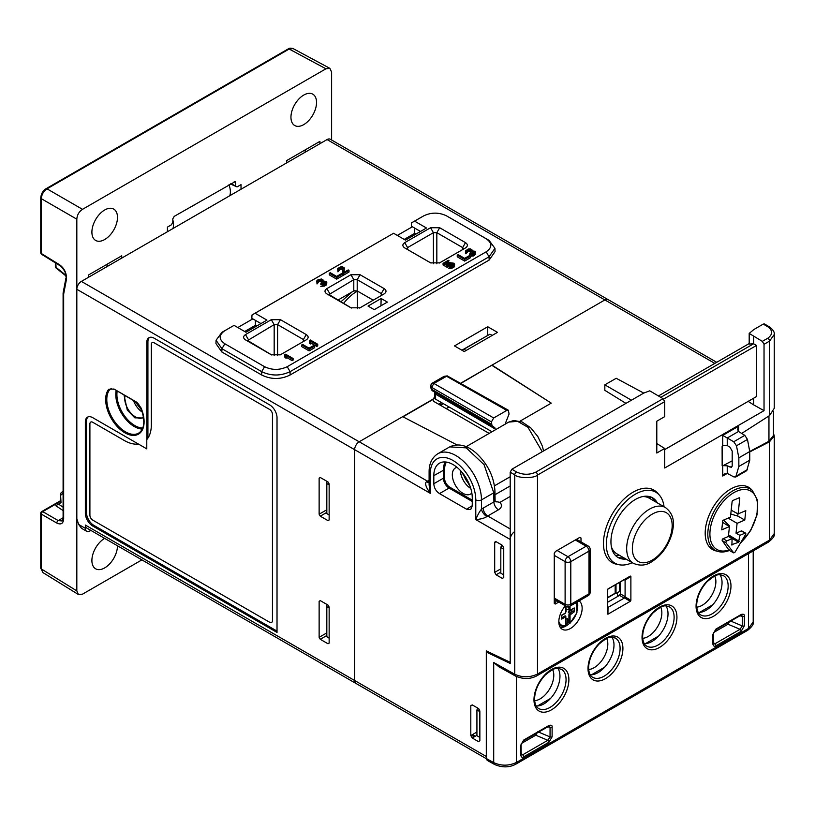 <?xml version="1.0" encoding="UTF-8"?>
<svg xmlns="http://www.w3.org/2000/svg" width="815" height="815" viewBox="0 0 815 815"><rect width="100%" height="100%" fill="white"/><g stroke="black" fill="none" stroke-linecap="round" stroke-linejoin="round"><path stroke-width="1.22" d="M354.882 290.568L356.644 291.587A34.984 20.202 120 0 0 343.533 303.486M92.747 526.032L277.019 632.42L277.019 417.677A10.452 6.041 -120 0 0 269.622 404.872L154.167 338.215A10.452 6.041 -120 0 0 146.782 342.483L146.782 448.871L92.747 417.677A10.452 6.041 -120 0 0 85.351 421.946L85.351 513.226A10.452 6.041 -120 0 0 92.747 526.032L93.888 525.38A10.452 6.041 60 0 1 86.492 512.574L86.492 421.284A10.452 6.041 60 0 1 88.122 416.883M90.862 530.402L89.905 530.962A6.439 3.718 -60 0 1 86.685 531.278L81.51 528.293L78.678 524.483L76.824 518.809L76.824 289.284A6.439 3.718 -60 0 1 81.378 281.409L327.07 139.559A6.439 3.718 -60 0 1 330.279 139.243L607.796 299.462M85.371 513.878L86.512 513.216M327.07 139.559L604.862 299.94L460.709 383.203M435.047 398.015L402.712 416.689M497.486 332.367L487.737 326.734L454.485 345.927L464.244 351.56L497.486 332.367M474.361 255.472L475.41 253.149M397.333 235.433L412.359 226.764M237.807 327.538L252.823 318.869M486.311 758.684L355.982 683.439A6.439 3.718 -60 0 1 354.647 680.494L354.647 449.656A6.439 3.718 120 0 0 354.647 449.686L354.647 680.525A6.439 3.718 120 0 0 355.982 683.469L86.685 527.998A6.439 3.718 -60 0 1 85.351 525.054L85.351 528.334L78.678 524.483M135.799 401.622L141.066 407.989A27.18 15.689 60 0 1 137.46 434.65A27.18 15.689 60 0 1 112.307 420.132A27.18 15.689 60 0 1 108.701 389.305L113.968 389.02L136.339 401.968M329.148 519.889L328.007 520.632L329.148 519.98L329.148 483.916L328.007 481.95L320.264 477.478L319.134 478.14L320.346 477.529M326.825 510.74L326.621 509.874L319.134 514.194L319.134 478.14M319.134 514.194L320.264 516.17L326.825 512.38M328.007 520.632L320.264 516.17M326.825 633.876L326.621 633L319.134 637.33L319.134 601.276L320.346 600.665M319.134 637.33L320.264 639.296L326.825 635.517M329.148 643.015L328.007 643.769L320.264 639.296M328.007 643.769L329.148 643.116L329.148 607.053L328.007 605.087L320.264 600.614L319.134 601.276M141.066 407.989L140.893 407.979C145.345 420.601 144.642 428.955 138.784 433.04L138.784 433.04A26.375 15.23 60 0 1 113.845 420.459A26.375 15.23 60 0 1 109.74 389.611L111.502 388.653M146.782 404.586L147.912 403.945M147.912 399.462L146.782 398.24M146.782 398.097L147.912 399.228M143.644 417.993L134.832 417.84L127.303 410.139L124.033 395.102M141.83 410.434L135.046 401.459M141.25 408.845L136.197 402.131M147.912 395.061L146.782 393.564M326.621 509.874L326.621 481.156M326.621 633L326.621 604.292M85.351 501.826L86.492 502.468M147.311 339.6L147.311 360.393L147.912 360.047M146.782 360.098L147.311 360.393M146.782 368.614L147.311 368.93L147.311 386.341L147.912 385.994M146.782 386.065L147.311 386.341M147.311 368.93L147.912 368.584M438.582 404.199L441.424 402.559M487.869 335.362L461.891 350.206M487.737 326.734L487.737 335.281M404.22 239.406L414.652 233.385L415.905 234.109M414.652 228.088L414.652 234.842M244.694 331.511L255.401 325.328L256.664 326.051M255.401 320.356L255.401 326.774M91.209 524.952L92.34 524.3M86.685 531.278A6.439 3.718 -60 0 1 85.351 528.334M147.912 438.103L147.912 341.821A10.452 6.041 60 0 1 149.542 337.42M277.019 631.105L93.888 525.38M234.058 325.368L221.945 332.306L216.057 340.283L221.945 348.718L261.666 371.65C271.14 376.112 280.625 376.112 290.099 371.65L489.061 256.776L494.939 248.341L489.061 240.364L446.447 215.822C438.898 212.246 431.349 212.246 423.8 215.822L414.591 221.14L426.479 228.006L405.473 240.13L393.584 233.263L255.054 313.245L266.953 320.112L245.947 332.235L234.058 325.368L224.838 330.686C218.644 335.047 218.644 339.407 224.838 343.767L264.559 366.699C272.108 370.275 279.657 370.275 287.206 366.699L486.168 251.825C492.362 247.465 492.362 243.104 486.168 238.754L448.719 217.085M421.528 217.085L411.544 222.841L411.351 226.183L420.499 231.46M387.37 302.09L381.155 298.504L368.044 306.073L374.258 309.659L387.37 302.09M465.508 247.933L439.662 262.858L430.585 262.858L404.739 247.933C402.243 246.181 402.243 244.418 404.739 242.646L430.554 227.742L439.703 227.742L465.508 242.646C468.004 244.398 468.004 246.161 465.508 247.933L439.193 263.092M384.13 293.899L360.036 307.815L350.97 307.805L326.876 293.899C324.37 292.147 324.37 290.385 326.876 288.612L350.929 274.726L360.077 274.726L384.13 288.612C386.626 290.364 386.626 292.127 384.13 293.899L359.568 308.05M306.267 339.865L280.411 354.79L271.344 354.8L245.488 339.865C242.992 338.123 242.992 336.361 245.488 334.588L271.303 319.684L280.452 319.684L306.267 334.588C308.763 336.361 308.763 338.123 306.267 339.865L279.953 355.034M286.197 357.225L292.157 360.668L293.084 360.128L292.157 359.598M284.944 357.561L284.761 354.749L284.944 357.561L286.197 358.294L286.024 355.483L292.157 359.018L292.157 360.668M301.713 344.969L301.713 346.609L309.099 350.878L314.651 347.679L314.651 346.039L313.704 345.489L309.079 348.158L302.63 344.439L301.713 344.969L309.099 349.238L314.651 346.039M310.841 342.993L316.801 346.436L317.728 345.906L316.801 345.366M309.588 343.339L309.415 340.527L309.588 343.339L310.841 344.062L310.668 341.251L316.801 344.796L316.801 346.436M325.715 283.824L324.044 285.525L320.784 286.32L324.676 286.075L326.367 284.914L326.407 283.202M325.623 282.724L323.056 282.652L323.005 281.542M322.068 280.88L320.214 280.655L317.677 281.593M316.882 282.204L317.004 283.956L318.991 281.725L321.589 281.44M322.027 281.959L320.886 283.528L321.518 283.895L325.053 283.274M329.291 273.229L329.291 274.869L336.687 279.137L342.229 275.939L342.229 274.288L341.291 273.748L336.666 276.417L330.218 272.689L329.291 273.229L336.687 277.497L342.229 274.288M342.677 274.767L343.461 275.226L349.014 272.027L349.014 270.376L348.219 269.928L343.91 272.414L344.134 267.748L342.565 266.831L340.385 267.004L337.767 268.512L337.481 269.775L338.724 269.775L338.704 268.879L340.864 267.636L342.738 267.829L342.799 273.198M344.073 272.322L344.297 268.196M343.034 268.644L338.622 269.49M337.828 270.111L337.95 271.864L339.937 269.633L341.638 269.195L342.942 269.816M449.534 267.636L448.596 268.166L451.867 268.278L454.332 266.851L454.627 264.498L453.975 263.235L449.921 262.674L447.16 264.814L444.644 263.357L449.106 260.78L448.321 260.321L443.085 263.347L443.085 264.987L447.18 267.351L449.778 265.12L453.018 265.211M453.476 265.884L452.926 266.933L450.624 267.799M454.627 266.138L454.271 265.262M453.476 264.58L449.921 264.315L447.18 266.413M446.07 264.182L449.106 262.42L448.321 261.961L445.275 263.724M457.256 255.166L457.256 256.807L464.652 261.075L470.194 257.876L470.194 256.236L469.257 255.686L464.632 258.355L458.183 254.637L457.256 255.166L464.652 259.435L470.194 256.236M474.544 252.579L471.966 252.497L471.916 251.387M470.978 250.725L469.124 250.5L466.588 251.438M465.793 252.049L465.447 252.609M470.194 256.307L473.586 255.92L475.573 254.219L475.573 252.579L472.812 254.545L469.695 254.525L472.955 253.73L474.636 252.039L472.904 251.214L470.428 252.1L469.807 251.733L471.019 250.307L469.603 249.492L467.29 250.287L465.915 252.161L465.426 250.989L465.915 253.801L467.902 251.57L470.5 251.295M470.938 251.804L469.807 253.383L470.428 253.74L473.973 253.119M474.625 253.669L472.955 255.38L469.888 256.053M475.573 254.219L475.247 251.326L471.966 250.857L471.946 249.777L470.377 248.87L468.197 249.033L465.426 250.989M380.941 305.798L381.155 298.504M340.792 301.907L352.09 291.913L337.787 300.175M357.479 308.702L357.204 290.935L353.791 290.935L352.09 291.913M373.219 300.175L357.204 290.935L357.204 279.667L381.267 293.553L381.97 294.541L381.267 295.529M360.077 274.726L357.204 279.667L353.791 279.667L353.791 290.935M384.13 288.612L381.267 293.553L381.237 295.539M351.428 308.05L329.036 294.541L353.791 279.667L350.929 274.726M326.876 293.899L329.739 295.529M326.876 288.612L329.739 293.553L329.769 295.539M414.591 221.14L411.544 222.841M393.584 233.263L252.018 314.947L251.815 318.288L260.963 323.565M494.939 248.341L495.041 251.652L489.153 260.067L290.099 374.992C280.615 379.627 271.14 379.627 261.666 374.992L221.843 351.998L215.965 343.594L216.057 340.283M280.452 319.684L277.589 324.625L303.394 339.529L304.107 340.507L303.394 341.495M306.267 334.588L303.394 339.529L303.363 341.516M271.813 355.034L247.658 340.507L274.176 324.625L277.589 324.625L277.589 355.737M245.488 339.865L248.361 341.495M245.488 334.588L248.361 339.529L248.392 341.516M271.303 319.684L274.176 324.625L274.176 355.737M255.054 313.245L252.018 314.947M467.382 251.876L466.801 251.295M450.715 268.441L454.607 266.189M404.739 242.646L407.602 247.587L433.417 232.683L436.83 232.683L462.645 247.587L463.348 248.575L462.645 249.553M439.703 227.742L436.83 232.683L436.83 263.795M430.554 227.742L433.417 232.683L433.417 263.795M465.508 242.646L462.645 247.587L462.614 249.573M431.054 263.092L407.602 249.553L406.899 248.575L407.602 247.587L407.632 249.573M404.739 247.933L407.602 249.553M293.084 360.128L293.084 358.488L285.688 354.219L284.761 354.749M293.084 358.488L292.157 359.018M284.944 355.921L286.197 356.654M317.728 345.906L317.728 344.256L310.332 339.987L309.415 340.527M317.728 344.256L316.801 344.796M309.588 341.699L310.841 342.422M309.099 350.878L309.099 349.238M326.815 283.926L326.326 281.47L323.056 281.002L323.035 279.932L321.456 279.015L318.044 279.718L316.515 281.144L317.004 282.316L318.37 280.441L321.477 279.739L322.119 280.818L320.886 281.888L323.993 281.369L325.725 282.55L324.044 283.885L320.784 284.68L323.901 284.7L326.367 283.274L326.367 284.914M326.815 282.285L326.652 283.477M326.662 282.734L326.367 283.274M343.461 275.226L343.461 273.585L342.677 273.127M343.461 273.585L349.014 270.376M325.908 285.362L325.908 283.722M336.687 279.137L336.687 277.497M449.534 268.349L449.534 266.709L450.624 266.811L450.624 268.451M449.534 266.709L448.596 266.525L449.513 265.996L451.999 265.833L453.537 264.396L452.743 263.408L450.552 263.214L447.18 265.71L447.18 267.351M443.085 263.347L447.18 265.71M454.627 264.498L452.794 266.281L450.624 266.811M448.321 261.961L448.321 261.228M454.454 264.895L454.454 265.507M464.652 261.075L464.652 259.435M465.447 251.713L465.447 253.353M470.377 250.511L470.377 249.584M469.124 249.543L469.124 250.5M331.613 140.007L331.613 72.077L329.881 68.358L325.929 68.796L82.509 209.333C79.004 211.686 77.109 214.966 76.824 219.184L76.824 590.885L78.423 594.522L82.509 594.166L141.912 559.874M104.656 538.369A18.093 10.452 120 0 0 92.829 554.424A18.093 10.452 120 0 0 95.752 568.86A18.093 10.452 120 0 0 104.687 567.902A18.093 10.452 120 0 0 117.482 545.775M104.687 209.985A18.093 10.452 120 0 0 92.839 226.04A18.093 10.452 120 0 0 95.752 240.496A18.093 10.452 120 0 0 104.687 239.539A18.093 10.452 120 0 0 116.484 223.697A18.093 10.452 120 0 0 113.845 209.16A18.093 10.452 120 0 0 104.687 209.985M303.751 95.07A18.093 10.452 120 0 0 291.892 111.115A18.093 10.452 120 0 0 294.806 125.581A18.093 10.452 120 0 0 303.751 124.614A18.093 10.452 120 0 0 315.537 108.772A18.093 10.452 120 0 0 312.909 94.234A18.093 10.452 120 0 0 303.751 95.07M167.421 231.725L167.421 227.11L171.384 224.818L172.811 222.363L172.811 218.817L174.227 216.362L235.199 181.623M193.461 205.258L194.164 205.095M88.509 277.283L88.509 274.991L121.73 255.808L121.73 258.111M286.707 162.857L286.707 160.555L319.928 141.372L319.928 143.674M234.211 181.735L235.627 182.55L235.627 186.095L237.053 186.91L241.016 184.618L241.016 189.233M230.36 183.956L237.053 186.91M60.544 500.705L41.759 511.555A2.007 1.161 60 0 1 42.737 511.637L60.544 501.357M106.816 266.719L107.325 264.121M305.024 152.283L305.533 149.695M55.828 263.113L56.113 268.043A2.007 2.007 0 0 1 55.359 266.474A2.007 1.161 0 0 0 55.828 267.218L65.832 275.215M76.824 590.885L41.31 568.931A2.007 1.161 0 0 1 40.75 568.126L42.93 572.578L41.31 568.931L41.31 514.102L56.806 523.047C60.982 524.992 63.275 523.617 63.662 518.941L63.662 294.032L66.463 279.28L65.893 276.285C66.035 272.821 64.059 269.286 59.984 265.69L41.708 254.382A2.007 2.007 0 0 1 40.75 252.67A2.007 1.161 0 0 0 41.31 253.475L41.31 198.677C41.636 194.49 43.531 191.209 47.005 188.836L289.162 49.022L293.094 48.584L329.881 68.358M41.708 254.382A2.007 1.161 -58.3 0 1 41.31 253.475L59.597 264.783C63.774 267.829 66.056 271.935 66.463 277.09L66.463 279.28M63.101 517.769L58.222 520.581L42.737 511.637A2.007 1.202 120 0 0 41.31 514.102A2.007 1.161 180 0 1 40.75 513.297L40.75 568.126M60.544 502.926L60.544 493.859L61.013 502.641L55.807 505.728L63.101 510.587M63.101 491.527L63.101 493.35M60.544 493.859L61.145 492.82M63.662 294.032L63.112 292.962L65.893 278.292M604.618 667.22L591.517 674.789M550.583 698.414L537.482 705.984M606.696 638.42A19.305 11.145 -60 0 1 607.817 644.023A19.305 11.145 -60 0 1 588.675 669.512M552.672 669.614A19.305 11.145 -60 0 1 553.793 675.217A19.305 11.145 -60 0 1 534.64 700.706M712.677 604.832L699.576 612.401M658.652 636.026L645.541 643.595M714.755 576.042A19.305 11.145 -60 0 1 715.876 581.645A19.305 11.145 -60 0 1 696.733 607.124M660.731 607.236A19.305 11.145 -60 0 1 661.851 612.839A19.305 11.145 -60 0 1 642.699 638.318M620.266 594.481L617.434 596.122L620.266 594.481M616.008 591.028L615.182 590.559M612.197 549.921A34.179 19.733 120 0 0 612.809 549.809M615.182 593.055L616.008 593.524L619.706 591.395L619.706 582.297M616.008 591.751L615.182 592.23M616.008 593.524L616.008 584.437M568.921 620.999L568.096 619.828L568.921 620.307M573.016 610.924L569.654 612.87M642.719 496.569A32.172 18.572 -60 0 1 649.015 498.067L665.509 507.592A32.172 18.572 120 0 0 649.423 509.192A32.172 18.572 120 0 0 628.406 537.533A32.172 18.572 120 0 0 633.337 563.318C639.765 566.068 645.806 565.61 651.43 561.922C661.097 555.83 667.882 546.671 671.764 534.446C673.995 525.512 675.604 515.437 665.509 507.592M633.337 563.318L616.843 553.793A32.172 18.572 -60 0 1 611.382 546.794M588.165 595.663A4.024 2.323 60 0 0 588.99 593.819L588.99 551.134L570.795 561.637L570.795 604.333L588.99 593.819A4.024 2.323 0 0 0 590.172 592.179L590.172 549.493A4.024 4.024 0 0 0 588.165 546.009A4.024 2.323 120 0 0 586.148 546.213L567.953 556.716A4.024 2.323 120 0 0 565.111 561.637L565.111 604.333A4.024 2.323 120 0 0 565.936 606.166A4.024 4.024 0 0 0 569.96 606.166L588.165 595.663A4.024 4.024 0 0 0 590.172 592.179M575.329 539.968L586.148 546.213A4.024 2.323 -120 0 1 588.99 551.134A4.024 2.323 0 0 0 590.172 549.493M557.134 550.471L567.953 556.716A4.024 2.323 -120 0 1 570.795 561.637A4.024 2.323 180 0 1 565.111 561.637L554.271 555.382M569.96 606.166A4.024 2.323 60 0 0 570.795 604.333A4.024 2.323 180 0 1 565.111 604.333L554.271 598.078M573.974 608.347L569.247 610.415A1.61 0.927 -60 0 0 570.052 610.333L574.208 607.939L573.414 608.398L574.208 607.939L574.208 611.882L570.561 610.323M569.573 623.006A14.884 8.588 -60 0 1 569.043 623.455L570.052 622.864L568.921 622.864L568.921 614.938A1.61 0.927 -60 0 1 570.052 612.962L573.414 611.026M566.079 606.584L568.921 607.287M568.941 609.926L566.079 609.212M569.247 610.415A1.61 0.927 -60 0 1 568.921 609.681L568.921 606.594M569.043 623.455L570.052 622.864L570.052 614.938L574.208 611.882M565.844 611.454L565.111 613.461L561.698 615.437M565.844 624.636L565.844 617.363L565.274 617.036L561.698 619.105L561.698 615.162L565.274 613.094M558.825 621.325A13.274 7.661 120 0 0 565.844 625.299L564.591 626.022M561.698 617.79L564.714 616.048A1.61 0.927 -60 0 1 565.518 615.967A1.61 0.927 -60 0 1 565.844 616.711L565.518 615.967M617.434 596.6L617.434 592.709M607.44 597.955L615.559 593.259M569.42 613.552L568.238 612.045L571.02 610.435M566.079 619.196L567.383 618.453L567.383 623.19M566.853 623.679L566.079 624.127M615.182 584.905L615.182 593.177L607.44 597.66M645.358 496.753L645.358 496.213M491.985 365.426L551.266 403.13L491.985 365.11L460.954 383.345M505.076 424.207L509.059 414.03L508.387 410.251L506.787 410.414L446.447 376.184L443.961 376.408L444.807 376.897L443.961 376.408L431.41 383.661L430.565 386.993L431.614 389.254L431.614 387.38L433.886 383.437L431.41 383.661M434.548 392.423L434.548 396.956L432.908 399.533L402.967 416.822M456.879 444.847L402.681 416.669L359.201 441.771L427.447 481.176L429.108 480.218M76.824 289.284L354.647 449.686A6.439 3.718 -60 0 1 359.201 441.771M714.826 363.398L604.893 299.93A6.439 3.718 -60 0 1 608.112 299.604L716.711 362.308M439.957 405.004L442.8 403.364M514.744 531.584L514.744 531.584A6.439 3.718 120 0 0 510.2 539.459L510.2 662.269L486.311 650.9L486.311 756.503L354.647 680.494M433.814 483.743C434.1 487.951 435.994 491.231 439.499 493.595L466.577 509.222L470.673 509.579L472.262 505.942L472.262 497.863A27.19 15.699 -120 0 0 460.506 470.612A27.19 15.699 -120 0 0 439.611 463.114A27.19 15.699 -120 0 0 433.814 475.665L433.814 483.743L443.37 478.222C443.717 482.409 445.611 485.689 449.055 488.073L472.262 501.47M503.741 547.751L503.741 577.57L502.325 578.395L496.111 574.809L494.695 572.344L494.695 542.525L496.111 541.7L502.325 545.286L503.741 547.751M495.133 541.588L496.111 541.7M479.862 740.774L479.862 710.945L478.436 708.48L472.221 704.894L470.805 705.709L470.805 735.548L472.221 738.003L478.436 741.589L479.862 740.774M506.787 410.414L493.707 417.973L433.886 383.437L447.252 375.888L508.387 410.251M430.565 385.118L431.614 387.38L491.425 421.905L491.995 425.613L494.848 427.732L495.408 429.79M446.213 408.61L449.055 406.97M493.156 655.331L493.156 654.16M501.653 544.899L500.818 547.517L500.818 573.149L503.66 574.962L503.66 548.984L500.818 547.517M493.707 417.973L491.425 421.905M491.995 425.613L432.174 390.66L494.848 427.732M491.995 431.756L435.597 399.197L434.548 396.956M434.894 392.677L435.597 394.185L435.597 399.197M329.148 607.959L326.825 606.717L326.825 636.658L329.148 638.186M326.825 606.717L326.866 604.424M432.908 399.533L433.794 401.438L489.153 433.407M429.108 482.419A6.439 2.954 51.4 0 1 426.591 481.767C424.503 483.071 425.736 486.922 430.289 493.33L430.289 473.627A32.172 18.572 60 0 1 453.038 460.495A32.172 18.572 60 0 1 475.787 499.89L475.787 519.593C480.86 519.165 484.548 518.157 486.881 516.567A6.439 3.718 -60 0 1 487.737 515.987L498.454 509.793C501.857 507.592 502.366 505.106 499.962 502.356L510.2 496.447M445.204 461.962A26.956 15.566 -120 0 0 443.37 470.326L443.37 478.222M329.148 484.823L326.825 483.58L326.825 513.521L329.148 515.049M326.825 483.58L326.866 481.288M510.2 539.459L475.787 519.593C477.865 514.55 479.76 511.117 481.471 509.273A12.867 7.427 -60 0 1 483.183 508.102L493.91 501.908L495.082 500.308L495.245 501.571M449.737 446.875L466.251 447.863L484.079 464.693L493.768 492.8L493.91 501.908A6.439 3.718 60 0 0 498.454 509.793M542.24 451.693L527.977 427.325L517.647 421.335L508.774 422.078L466.149 446.691M354.647 449.656L430.289 493.33L429.108 484.884L429.108 471.987A4.024 2.323 0 0 0 430.289 473.627M432.174 390.66L431.614 389.254L432.174 390.66M435.597 394.185L435.027 392.779L435.597 394.185L495.408 429.138M492.26 335.383L489.897 334.201L462.064 350.307M463.959 349.166L466.088 350.491M495.337 501.439L499.962 502.356M486.881 516.567A6.439 2.954 51.4 0 1 481.471 509.273L481.471 499.89A4.024 2.323 180 0 1 475.787 499.89M476.928 732.043L470.805 735.548M470.805 705.709L472.282 704.924M479.862 740.723L478.436 741.589M472.221 738.003L476.928 735.313M503.741 577.519L502.325 578.395M472.262 500.166L449.615 487.095C446.508 484.945 444.807 481.991 444.501 478.232L444.501 470.337A26.151 15.098 60 0 1 446.355 462.085M457.032 467.352A15.088 8.71 -120 0 0 455.544 467.892A15.088 8.71 -120 0 0 453.109 479.954A15.088 8.71 -120 0 0 462.991 493.34A15.088 8.71 -120 0 0 470.632 494.033A15.088 8.71 -120 0 0 471.844 493.004M470.235 486.749L461.647 471.875M463.664 474.391A11.644 6.724 -120 0 0 469.063 483.733M554.332 603.732A19.265 11.125 -60 0 1 556.533 600.736M568.921 621.59A19.265 11.125 -60 0 1 566.079 624.351M562.88 626.582A19.265 11.125 -60 0 1 560.618 627.632M607.44 602.366L619.532 595.388L620.388 593.911L620.388 581.9M630.29 576.073L630.881 576.409L630.881 600.268L630.29 601.297L607.929 614.204L607.338 613.868L607.338 590.009L607.929 588.98L630.29 576.073L624.443 579.567L625.034 579.903L624.443 579.567L608.031 589.041L607.44 590.07L607.44 607.053L608.031 607.389L624.249 598.108L619.532 595.388M624.249 598.108L625.095 596.631L625.095 580.168L624.188 579.709M630.881 576.409L625.095 580.168M608.285 607.318L607.44 606.757M625.94 403.374L604.832 390.324L604.832 384.843L631.431 400.206L643.748 393.085L649.738 390.823L663.064 398.678L664.714 401.632L664.714 416.628L656.798 421.202L656.798 453.018L664.714 448.454L664.714 468.004L764.032 410.658L764.032 344.297L762.32 341.373L767.862 338.174C772.885 334.364 772.885 330.584 767.862 326.815L763.278 324.075L764.501 323.963L769.075 326.693A2.414 1.365 -59.1 0 0 767.862 326.815M764.032 344.297L769.543 341.108L769.543 415.589L741.691 433.427M732.196 460.821L723.139 465.64L727.235 465.813L731.432 467.331L732.196 465.813L732.196 451.092L729.995 447.241L727.235 445.55L723.139 445.367L722.11 446.376L722.161 465.711M773.466 433.336L774.25 435.903L769.543 441.761L749.739 451.938M752 490.131A35.992 20.782 120 0 0 723.425 494.43A35.992 20.782 120 0 0 705.189 533.142A35.992 20.782 120 0 0 716.803 551.093M565.376 605.84A16.483 9.515 120 0 0 558.825 621.733A16.483 9.515 120 0 0 562.442 629.394A16.483 9.515 120 0 0 575.074 624.728A16.483 9.515 120 0 0 582.144 608.275A16.483 9.515 120 0 0 579.047 600.92M581.003 541.873L581.003 538.002L579.862 537.35L555.412 551.47L554.271 553.436L554.271 603.345L555.412 604.007L558.805 602.051M664.042 506.747A40.964 23.645 120 0 0 659.304 495.072L657.542 493.075A41.82 24.144 120 0 0 624.382 498.699A41.82 24.144 120 0 0 603.467 543.422A41.82 24.144 120 0 0 616.476 564.204L619.084 564.734A40.964 23.645 120 0 0 632.246 562.686M577.743 606.105A16.718 9.648 120 0 0 577.754 605.555A16.718 9.648 120 0 0 577.264 601.959M560.435 627.632A16.718 9.648 120 0 0 569.247 623.557M774.25 435.903L774.25 533.581L769.543 540.101L537.493 674.066L537.493 475.084C534.232 478.476 518.146 478.405 514.744 474.89L510.2 472.17L511.902 469.216L631.431 400.206M774.25 533.581C775.045 535.475 773.191 538.267 768.708 541.944L536.667 675.91A4.024 2.323 -120 0 0 537.493 674.066C529.882 677.622 522.303 677.673 514.744 674.239L514.744 474.89A2.414 1.365 -59.1 0 1 516.486 471.946L511.902 469.216M644.237 643.575A22.525 12.999 120 0 0 668.015 613.858A22.525 12.999 120 0 0 665.947 605.983M698.272 612.391A22.525 12.999 120 0 0 722.049 582.664A22.525 12.999 120 0 0 719.971 574.789M590.213 674.769A22.525 12.999 120 0 0 613.99 645.052A22.525 12.999 120 0 0 611.912 637.177M536.178 705.963A22.525 12.999 120 0 0 559.956 676.246A22.525 12.999 120 0 0 557.888 668.371M741.181 631.258L715.998 645.796C714.623 646.937 713.563 646.336 712.83 644.023L712.83 634.416L715.916 629.088L741.263 614.449C743.586 613.889 744.615 614.479 744.35 616.221L744.35 625.828L741.181 631.258A1.61 0.927 -120 0 0 740.061 629.302L714.877 643.84L713.431 643.993L713.308 633.764L715.58 629.822L740.937 615.182L741.548 614.979L742.282 616.334L742.282 625.93L740.061 629.302L727.999 624.219L730.016 620.755M548.943 742.241L523.77 756.778C522.384 757.919 521.335 757.329 520.602 755.006L520.602 745.409L523.678 740.071L549.035 725.432C551.358 724.871 552.387 725.462 552.112 727.214L552.112 736.811L548.943 742.241A1.61 0.927 -120 0 0 547.833 740.285L535.761 735.201L537.778 731.738M741.263 614.449A1.61 0.927 60 0 1 740.937 615.182M744.35 616.221A1.61 0.927 180 0 1 742.282 616.334L739.898 615.783M744.35 625.828A1.61 0.927 180 0 1 742.282 625.93L730.739 621.071M715.998 645.796A1.61 0.927 -120 0 0 714.877 643.84L713.308 642.495M712.83 634.416A1.61 0.927 0 0 0 713.308 633.764M715.916 629.088A1.61 0.927 60 0 1 715.58 629.822M713.512 632.572L727.999 624.219M479.2 709.172L479.2 711.23M658.551 395.886L749.189 343.563M753.203 550.889L753.203 621.957C753.997 623.852 752.153 626.643 747.661 630.321L515.62 764.287C509.161 767.649 502.152 767.72 494.593 764.49L487.156 760.344L486.311 758.5L486.311 652.071L510.2 663.441L510.2 472.17M748.221 401.347L664.714 449.615M763.278 324.075L753.916 329.494L749.189 333.406L762.32 341.373M749.189 333.406L749.189 344.052L753.61 343.777L660.873 397.323M663.064 398.678L535.822 472.14C529.434 475.023 522.986 474.962 516.486 471.946M664.714 448.454L657.45 443.961L656.798 444.328M664.714 449.554L756.503 396.559L756.503 345.448L663.583 399.095M753.61 336.34L753.61 343.777L756.503 345.448M753.61 398.229L753.61 404.851L764.032 410.658M767.862 338.174A2.414 1.396 60 0 1 769.543 341.108L774.25 334.486C774.719 332.143 772.997 329.545 769.075 326.693M769.543 415.589L774.25 408.315L774.25 334.486M738.563 426.245L737.626 429.413L738.522 431.471L738.563 426.245L722.722 435.393L733.734 441.75L736.485 445.774L738.848 457.836L738.848 466.475L749.739 460.19L746.734 470.663L735.721 477.02L738.848 466.475M722.722 465.467L722.722 476.021L724.993 473.617L727.235 473.372L733.734 476.867L735.721 477.02M749.729 451.49L768.952 441.261L773.466 435.495L773.466 411.473M738.848 457.836L749.739 451.541L749.739 460.19M749.739 451.541L747.467 439.438L736.485 445.774M727.235 445.55L727.235 437.991L738.522 431.471L744.808 435.353L747.467 439.438M723.139 465.64L722.161 465.762L722.161 446.406L723.139 445.764M753.203 621.957L748.496 628.477L516.455 762.443C508.835 765.988 501.256 766.049 493.707 762.616L486.311 758.5M498.872 666.772L493.707 662.514L514.744 674.239A4.024 2.364 -60.9 0 0 515.63 676.114L498.872 666.772M748.221 401.398L753.61 404.851M604.832 384.843L616.211 378.282L643.748 393.085M494.552 654.822L494.552 655.994M477.59 707.991L476.928 710.059L476.928 735.68L479.862 737.443M476.928 710.059L479.77 711.526L479.77 737.494M521.284 743.555L535.761 735.201M552.112 736.811A1.61 0.927 180 0 1 550.054 736.913L547.833 740.285L522.649 754.822L521.203 754.975L521.07 744.747L523.352 740.804L549.31 725.961L550.054 727.316L550.054 736.913L538.511 732.053M523.77 756.778A1.61 0.927 -120 0 0 522.649 754.822L521.07 753.478M520.602 745.409A1.61 0.927 0 0 0 521.07 744.747M523.678 740.071A1.61 0.927 60 0 1 523.352 740.804M549.035 725.432A1.61 0.927 60 0 1 548.699 726.165M552.112 727.214A1.61 0.927 180 0 1 550.054 727.316L547.67 726.766M659.304 495.072A40.964 23.645 120 0 0 626.827 500.583A40.964 23.645 120 0 0 606.35 544.379A40.964 23.645 120 0 0 619.084 564.734M657.338 502.875A34.475 19.906 120 0 0 629.964 503.293A34.475 19.906 120 0 0 610.944 541.731A34.475 19.906 120 0 0 625.951 559.059M651.002 499.218A34.811 20.1 120 0 0 649.311 496.539M615.356 555.341A34.811 20.1 120 0 0 619.553 555.361M623.821 557.827A34.587 19.968 -60 0 1 617.383 557.083M651.827 497.425A34.587 19.968 -60 0 1 655.229 501.663M745.073 533.122L741.314 530.952A1.202 0.693 -60 0 1 741.803 530.952L745.562 533.112A1.202 0.693 120 0 0 745.073 533.122L739.857 535.333L738.573 542.27L731.432 544.787M741.314 530.952L736.037 533.193L737.096 523.332L744.778 520.062L745.786 510.648L738.105 513.919L739.786 498.21L739.073 497.843M739.286 497.751L739.786 498.21L739.286 497.751L732.766 500.532L732.125 501.459L730.444 517.168L722.762 520.439L721.754 529.852L729.445 526.582L728.386 536.453L723.109 538.695A1.202 0.693 -60 0 0 722.273 540.671L729.14 550.349L733.714 552.886A35.035 20.232 120 0 0 734.875 552.397L745.542 534.538A1.202 0.693 120 0 0 745.562 533.112M731.921 545.103L732.074 538.644L726.868 540.865A1.202 0.693 120 0 0 726.022 542.841L733.714 552.886M728.386 536.453L732.074 538.644M736.037 533.193L739.857 535.333M731.198 510.2L738.105 513.919M744.778 520.062L737.738 516.078L737.972 513.847M737.738 516.078L730.79 514.02M722.559 522.334L729.445 526.582M737.096 523.332L728.172 518.136M729.394 526.551L729.466 525.838L723.516 520.113M728.732 526.144L729.466 525.838M146.782 439.601A38.203 22.056 -120 0 0 151.325 424.9L151.325 344.45A4.024 2.323 60 0 1 154.167 342.809L269.622 409.466A4.024 2.323 60 0 1 272.465 414.387L272.465 620.602A4.024 2.323 60 0 1 269.622 622.242L92.747 520.123A4.024 2.323 60 0 1 89.905 515.202L89.905 423.912A4.024 2.323 60 0 1 92.747 422.272L124.308 440.497A38.203 22.056 -120 0 0 138.428 444.053M229.81 195.712A16.086 9.291 -120 0 0 228.964 184.761M172.933 228.546A16.086 9.291 -120 0 0 172.811 219.836M354.647 680.525L85.351 525.054M81.378 281.409L359.171 441.791M113.968 389.02L135.962 401.989C137.022 402.111 138.662 404.108 140.893 407.979L140.995 407.846M108.701 389.305A0.805 0.642 39.2 0 0 109.74 389.611L110.555 388.928L114.528 389.356M147.515 427.743L147.912 427.488A26.151 15.098 60 0 1 147.515 427.743L146.782 428.191M142.299 429.067A26.151 15.098 60 0 1 122.943 415.528A26.151 15.098 60 0 1 116.138 390.548M142.757 428.007A25.346 14.639 60 0 1 124.094 415.243A25.346 14.639 60 0 1 117.166 391.139M143.532 417.188L143.022 417.545A15.078 8.7 60 0 1 135.392 416.862A15.078 8.7 60 0 1 125.031 395.683M142.411 412.186A14.894 8.598 60 0 1 133.497 400.562M486.168 238.754L489.061 240.364M486.168 251.825L489.061 256.776L489.153 260.067M287.206 366.699L290.099 371.65L290.099 374.992M264.559 366.699L261.666 371.65L261.666 374.992M224.838 343.767L221.945 348.718L221.843 351.998M224.838 330.686L221.945 332.306M59.984 265.69A2.007 1.161 -58.3 0 1 59.597 264.783M76.824 219.184L41.31 198.677A2.007 1.161 -0 0 1 40.75 197.872L40.75 197.872C41.178 193.705 42.93 190.659 46.017 188.744A2.007 1.161 60 0 1 47.005 188.836L82.509 209.333M46.017 188.744L288.174 48.941A2.007 1.161 60 0 1 289.162 49.022L325.929 68.796M63.662 518.941A2.007 1.161 0 0 1 63.101 518.136L62.062 520.968L58.222 520.581A2.007 1.202 120 0 0 56.806 523.047M63.101 507.175L58.537 504.128M61.013 494.99L63.05 493.32M65.893 276.285A2.007 1.161 0 0 0 66.463 277.09M235.627 182.55L234.16 181.765M235.627 186.095L230.981 183.589M652.265 514.112A28.148 16.249 120 0 0 632.359 548.587A28.148 16.249 120 0 0 652.265 560.078A28.148 16.249 120 0 0 672.171 525.604A28.148 16.249 120 0 0 652.265 514.112M570.622 610.007L570.052 609.681L570.052 606.116M570.052 622.864A13.274 7.661 120 0 0 575.655 602.886M568.921 614.938L570.052 614.938M570.052 612.962L570.622 613.95M568.921 609.681L570.052 609.681M565.844 606.116L565.844 612.106M565.274 617.036L564.714 616.048M565.844 617.363L566.079 624.973M443.34 403.67L440.497 405.31M472.588 734.519L475.41 736.179M491.425 424.207L431.614 389.254M519.96 421.202L551.266 403.13M483.183 508.102A6.439 3.718 60 0 0 487.737 515.987L510.2 528.955M433.814 475.665L443.37 470.326M466.577 509.222L472.262 505.707M439.499 493.595L449.055 488.073M426.591 481.767A6.439 3.718 -60 0 1 427.447 481.176A6.439 3.718 60 0 0 429.108 481.777M493.768 492.8L481.471 499.89A36.196 20.895 60 0 0 465.681 463.47A36.196 20.895 60 0 0 437.787 453.772L449.798 446.834C458.132 443.065 466.832 445.072 475.909 452.875C487.635 463.755 493.982 476.49 494.95 491.099L494.95 491.099A4.024 2.364 179.1 0 1 493.768 492.8M446.111 462.553A4.024 2.364 -0.9 0 0 444.909 462.553M443.37 472.079L444.501 471.804M495 494.715L510.2 485.944M494.481 485.811L510.2 476.744M496.753 501.857A6.439 3.718 -60 0 1 495.489 501.694M500.818 572.12L496.111 574.809M496.172 541.731L494.695 542.525M500.818 568.85L494.695 572.344M470.785 488.47A14.894 8.598 60 0 1 460.434 470.54M607.44 607.053L607.338 613.868M630.881 600.268L625.034 596.896M624.443 597.915L630.29 601.297M607.929 614.204L608.031 607.389M625.095 596.631L620.388 593.911M664.714 401.632L537.493 475.084A2.414 1.396 -120 0 0 535.822 472.14M722.722 435.393L722.722 445.988M722.722 476.021L727.275 473.393M769.543 441.761L769.543 540.101A4.024 2.323 -120 0 1 768.708 541.944M748.496 553.609L748.496 628.477A4.024 2.323 -120 0 1 747.661 630.321M515.62 764.287A4.024 2.323 -120 0 0 516.455 762.443L516.455 676.542M730.974 586.046A24.674 14.252 -60 0 1 713.522 616.272A24.674 14.252 -60 0 1 696.071 606.197A24.674 14.252 -60 0 1 713.522 575.971A24.674 14.252 -60 0 1 730.974 586.046M676.939 617.24A24.674 14.252 -60 0 1 659.488 647.467A24.674 14.252 -60 0 1 642.037 637.391A24.674 14.252 -60 0 1 659.488 607.165A24.674 14.252 -60 0 1 676.939 617.24M622.915 648.434A24.674 14.252 -60 0 1 605.464 678.661A24.674 14.252 -60 0 1 588.012 668.585A24.674 14.252 -60 0 1 605.464 638.359A24.674 14.252 -60 0 1 622.915 648.434M568.88 679.629A24.674 14.252 -60 0 1 551.429 709.855A24.674 14.252 -60 0 1 533.978 699.779A24.674 14.252 -60 0 1 551.429 669.553A24.674 14.252 -60 0 1 568.88 679.629M712.83 644.023A1.61 0.927 0 0 0 713.308 643.361M748.496 563.736L748.496 615.508M494.593 764.49A4.024 2.364 -60.9 0 1 493.707 762.616L493.707 662.514M727.235 465.813L727.235 473.372M729.995 467.209L732.165 466.2M736.485 475.909L747.467 469.572M744.808 435.353L733.734 441.75M768.952 415.956L768.952 441.261M520.602 755.006A1.61 0.927 0 0 0 521.07 754.344M728.152 586.067A22.667 13.091 -60 0 1 718.168 608.968A22.667 13.091 -60 0 1 700.645 614.867L700.645 614.867C698.2 613.552 696.866 610.384 696.652 605.382C696.978 596.988 700.442 589.102 707.053 581.737C719.207 571.407 719.828 575.329 723.312 575.604L723.312 575.604A22.667 13.091 -60 0 1 728.152 586.067M674.117 617.261A22.667 13.091 -60 0 1 664.133 640.162A22.667 13.091 -60 0 1 646.621 646.061L646.621 646.061C644.176 644.746 642.841 641.578 642.627 636.576C642.943 628.182 646.417 620.297 653.029 612.931C665.183 602.601 665.804 606.523 669.288 606.798L669.288 606.798A22.667 13.091 -60 0 1 674.117 617.261M620.093 648.455A22.667 13.091 -60 0 1 610.109 671.356A22.667 13.091 -60 0 1 592.587 677.255L592.587 677.255C590.141 675.941 588.807 672.772 588.593 667.77C588.919 659.366 592.383 651.491 598.994 644.125C611.148 633.795 611.77 637.717 615.254 637.992L615.254 637.992A22.667 13.091 -60 0 1 620.093 648.455M566.058 679.649A22.667 13.091 -60 0 1 556.075 702.55A22.667 13.091 -60 0 1 538.562 708.449L538.562 708.449C536.117 707.135 534.783 703.966 534.569 698.964C534.885 690.56 538.358 682.685 544.97 675.319C557.124 664.989 557.735 668.911 561.229 669.186L561.229 669.186A22.667 13.091 -60 0 1 566.058 679.649M740.733 542.586A33.751 19.489 120 0 0 752.642 492.494A33.751 19.489 120 0 0 713.42 517.596A33.751 19.489 120 0 0 729.323 549.891M726.022 542.841L722.273 540.671M726.868 540.865L723.109 538.695M739.215 541.333L728.549 534.885M738.573 542.27L728.416 536.127M712.748 549.677L717.149 551.215A35.34 20.406 -60 0 1 708.031 530.229A35.34 20.406 -60 0 1 726.063 495.805A35.34 20.406 -60 0 1 752.276 490.365L748.741 487.339M147.912 395.57L146.782 394.063M56.113 268.043L65.883 275.857M55.359 266.474L55.359 262.827M40.75 252.67L40.75 197.872M288.174 48.941C289.009 48.075 290.66 47.963 293.125 48.594M41.759 511.555A2.007 2.007 0 0 0 40.75 513.297M60.982 492.932L63.101 491.201M63.101 518.136L63.101 293.115M42.9 572.568L78.423 594.522M576.511 539.286L588.165 546.009M554.271 599.433L565.936 606.166M576.582 602.346L576.918 612.798L569.868 623.516M559.375 625.757L565.304 626.144M566.079 606.248L566.079 611.78M444.257 376.306L447.252 375.888M543.595 450.919L542.281 445.958L537.788 436.473L530.697 427.783L522.028 421.946L513.756 420.509L508.774 422.078M494.95 491.099L495.082 500.308M429.108 471.987C429.077 463.623 431.97 457.561 437.787 453.772M430.615 387.308L431.756 390.11M444.501 474.442L443.37 474.615M471.416 735.191L474.248 736.852M536.667 675.91C530.208 679.282 523.199 679.343 515.63 676.114M740.091 543.656L750.656 530.555L757.013 514.886L757.614 500.379L752.276 490.365M717.149 551.215C720.837 552.489 724.963 552.224 729.527 550.451"/></g></svg>

